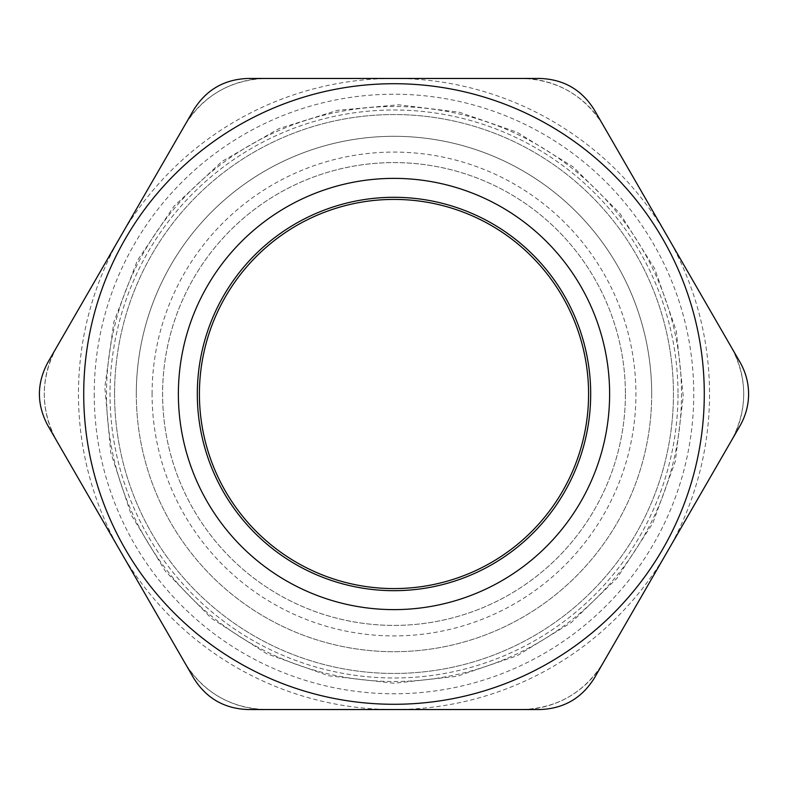 <?xml version="1.0" encoding="UTF-8"?>
<svg xmlns="http://www.w3.org/2000/svg" width="788" height="788" viewBox="0 0 788 788"><rect width="100%" height="100%" fill="white"/><g stroke="black" fill="none" stroke-linecap="round" stroke-linejoin="round"><path stroke-width="0.59" stroke-dasharray="3.94 2.96" d="M56.963 346.671A94.668 94.668 0 0 0 56.963 441.329C40.09 409.78 40.09 378.22 56.963 346.671L184.49 125.784C203.383 95.397 230.707 79.618 266.472 78.455A94.668 94.668 0 0 0 184.49 125.784L120.731 236.223A315.545 315.545 0 0 0 394 709.545A315.545 315.545 0 0 0 667.269 236.223A315.545 315.545 0 0 0 120.731 236.223M266.472 78.455L394 78.455M603.51 125.784A94.668 94.668 0 0 0 521.528 78.455C557.293 79.618 584.617 95.397 603.51 125.784L731.037 346.671C747.91 378.22 747.91 409.78 731.037 441.329A94.668 94.668 0 0 0 731.037 346.671L667.269 236.223M731.037 441.329L667.269 551.777M521.528 709.545A94.668 94.668 0 0 0 603.51 662.215C584.617 692.603 557.293 708.382 521.528 709.545L266.472 709.545C230.707 708.382 203.383 692.603 184.49 662.215A94.668 94.668 0 0 0 266.472 709.545L394 709.545M184.49 662.215L120.731 551.777M394 681.492A287.492 287.492 0 0 0 642.978 250.249A287.492 287.492 0 0 0 145.022 250.249A287.492 287.492 0 0 0 394 681.492M625.406 394A231.406 231.406 0 0 1 278.302 594.398A231.406 231.406 0 0 1 278.302 193.602A231.406 231.406 0 0 1 625.406 394A231.406 231.406 0 0 0 394 162.594A231.406 231.406 0 0 0 162.594 394A231.406 231.406 0 0 0 394 625.406A231.406 231.406 0 0 0 625.406 394M94.225 394A299.775 299.775 0 0 0 543.887 653.607A299.775 299.775 0 0 0 543.887 134.393A299.775 299.775 0 0 0 94.225 394M677.995 394A283.995 283.995 0 0 1 252.002 639.945A283.995 283.995 0 0 1 252.002 148.055A283.995 283.995 0 0 1 677.995 394A283.995 283.995 0 0 0 252.002 148.055A283.995 283.995 0 0 0 252.002 639.945A283.995 283.995 0 0 0 677.995 394M83.715 394A310.285 310.285 0 0 1 394 83.715A310.285 310.285 0 0 1 704.285 394A310.285 310.285 0 0 1 394 704.285A310.285 310.285 0 0 1 83.715 394M704.285 394A310.285 310.285 0 0 0 238.853 125.282A310.285 310.285 0 0 0 238.853 662.718A310.285 310.285 0 0 0 704.285 394A310.285 310.285 0 0 0 238.853 125.282A310.285 310.285 0 0 0 238.853 662.718A310.285 310.285 0 0 0 704.285 394M47.851 362.441C36.603 383.48 36.603 404.52 47.851 425.559L193.602 677.995C206.19 698.257 224.413 708.776 248.259 709.545L539.741 709.545C563.587 708.776 581.81 698.257 594.398 677.995L740.149 425.559C745.753 415.601 748.57 405.081 748.6 394C748.57 382.919 745.753 372.399 740.149 362.441L594.398 110.005C581.81 89.743 563.587 79.224 539.741 78.455L248.259 78.455C224.413 79.224 206.19 89.743 193.602 110.005L47.851 362.441M651.696 394A257.696 257.696 0 0 1 394 651.696A257.696 257.696 0 0 1 136.304 394A257.696 257.696 0 0 1 394 136.304A257.696 257.696 0 0 1 651.696 394A257.696 257.696 0 0 0 394 136.304A257.696 257.696 0 0 0 136.304 394A257.696 257.696 0 0 0 394 651.696A257.696 257.696 0 0 0 651.696 394M114.555 394A279.445 279.445 0 0 0 394 673.445A279.445 279.445 0 0 0 673.445 394A279.445 279.445 0 0 0 394 114.555A279.445 279.445 0 0 0 114.555 394A279.445 279.445 0 0 1 394 114.555A279.445 279.445 0 0 1 673.445 394A279.445 279.445 0 0 1 394 673.445A279.445 279.445 0 0 1 114.555 394M136.304 394A257.696 257.696 0 0 0 522.848 617.171A257.696 257.696 0 0 0 522.848 170.829A257.696 257.696 0 0 0 136.304 394M152.084 394A241.916 241.916 0 0 1 514.958 184.49A241.916 241.916 0 0 1 514.958 603.51A241.916 241.916 0 0 1 152.084 394M394 683.255L328.685 675.779L266.748 653.754L211.381 618.314L165.45 571.28L131.32 515.096L110.753 452.657L104.834 387.184L113.836 322.065L137.319 260.661L174.049 206.141L222.147 161.333L279.119 128.542L337.569 110.31L398.541 104.784L459.315 112.221L517.155 132.276L573.073 166.849L619.742 213.144L654.749 268.787L676.281 330.901L683.245 396.275L675.257 461.522L652.75 523.291L616.876 578.372L571.28 622.55L517.155 655.724L457.099 676.281L394 683.255"/><path stroke-width="1.18" d="M394 199.413A194.587 194.587 0 0 1 562.514 491.298A194.587 194.587 0 0 1 225.486 491.298A194.587 194.587 0 0 1 394 199.413M47.851 425.559C36.603 404.52 36.603 383.48 47.851 362.441L193.602 110.005C206.19 89.743 224.413 79.224 248.259 78.455L539.741 78.455C563.587 79.224 581.81 89.743 594.398 110.005L740.149 362.441C745.753 372.399 748.57 382.919 748.6 394C748.57 405.081 745.753 415.601 740.149 425.559L594.398 677.995C581.81 698.257 563.587 708.776 539.741 709.545L248.259 709.545C224.413 708.776 206.19 698.257 193.602 677.995L47.851 425.559M394 83.715A310.285 310.285 0 0 0 83.715 394A310.285 310.285 0 0 0 394 704.285A310.285 310.285 0 0 0 704.285 394A310.285 310.285 0 0 0 394 83.715A310.285 310.285 0 0 0 83.715 394A310.285 310.285 0 0 0 394 704.285A310.285 310.285 0 0 0 704.285 394A310.285 310.285 0 0 0 394 83.715M120.731 551.777L184.49 662.215M394 78.455L266.472 78.455M667.269 551.777L731.037 441.329M394 709.545L521.528 709.545M667.269 236.223L603.51 125.784M120.731 236.223L56.963 346.671M394 197.305A196.695 196.695 0 0 0 223.664 492.342A196.695 196.695 0 0 0 564.336 492.342A196.695 196.695 0 0 0 394 197.305M394 178.374A215.626 215.626 0 0 0 207.264 501.808A215.626 215.626 0 0 0 580.736 501.808A215.626 215.626 0 0 0 394 178.374"/></g></svg>
